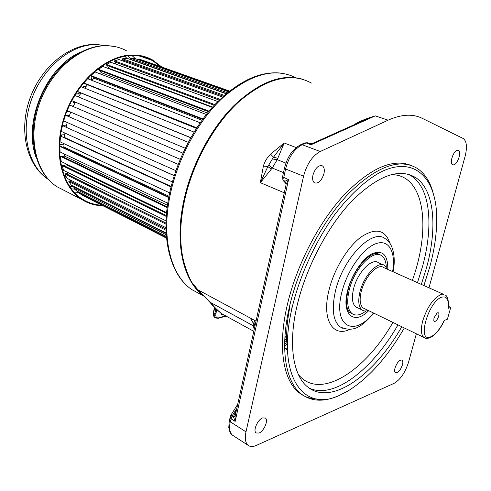 <?xml version="1.0" encoding="UTF-8"?>
<svg xmlns="http://www.w3.org/2000/svg" width="491" height="491" viewBox="0 0 491 491"><rect width="100%" height="100%" fill="white"/><g stroke="black" fill="none" stroke-linecap="round" stroke-linejoin="round"><path stroke-width="0.74" d="M236.459 409.96L235.999 409.678L232.065 415.969L230.236 421.787L245.991 431.841L303.567 176.208C306.795 164.111 312.344 155.88 320.224 151.516L388.111 120.166C401.399 114.256 412.765 113.636 422.211 118.313L463.443 138.64C466.781 141.494 467.322 147.423 465.075 156.426L428.981 287.818M284.295 192.791L260.34 182.683L272.229 168.032L277.237 159.679L272.382 158.98L273.505 157.194L270.541 154.156C267.018 157.721 264.637 161.68 263.391 166.038L260.34 182.683L267.859 166.584L272.382 158.98M203.084 294.895L198.051 289.868L254.013 320.064C251.024 318.837 250.207 319.046 251.558 320.697L252.804 322.262M256.038 321.071L254.013 320.064C255.044 321.366 255.179 322.998 254.43 324.962L252.564 321.55M285.903 163.116L277.237 159.679L284.179 142.998L270.547 154.156M353.704 124.941C358.626 121.688 365.807 118.669 375.253 115.87L388.111 120.166M438.666 316.204C437.8 318.855 436.622 320.586 435.13 321.384L434.32 321.39L433.817 320.727L433.989 317.959L437.113 312.982C438.776 312.245 439.292 313.319 438.666 316.204M443.612 294.355L383.802 267.632C378.052 262.716 364.672 276.685 361.198 291.636C359.314 299.841 359.983 305.298 363.199 308.004L423.856 337.421C420.965 334.819 420.597 329.265 422.763 320.764C427.219 307.139 433.209 298.43 440.734 294.637L445.165 295.048C448.179 295.686 449.216 305.39 448.185 308.078L447.952 308.434C449.02 299.731 447 295.963 441.906 297.129C428.14 301.075 416.46 343.694 430.84 336.771C435.683 334.42 440.132 328.988 444.202 320.463L447.393 319.236L450.744 307.409L447.952 308.434M401.791 326.718C374.774 374.326 332.346 405.75 308.465 387.565C293.262 376.671 287.769 345.087 297.055 305.74C305.899 267.595 328.013 225.78 352.391 200.481C378.401 175.262 399.551 167.677 415.84 177.724C434.609 190.232 437.536 227.959 426.446 268.031L421.327 284.399M423.893 285.547L429.735 267.073C434.695 248.869 437.015 231.967 436.689 216.365C435.873 176.987 413.563 154.837 379.261 172.826C364.617 181.191 349.132 195.614 334.555 214.862C315.431 241.535 299.927 275.328 292.225 307.145C275.862 375.928 303.303 413.109 339.754 395.218L348.064 390.94C368.858 377.892 387.608 356.896 404.32 327.945M432.731 191.416C429.643 181.056 424.598 173.446 417.583 168.603C400.048 157.783 377.235 165.94 349.144 193.061C322.802 220.318 298.902 265.551 289.463 306.709C279.588 348.984 285.639 382.765 301.934 394.482C311.969 401.552 323.98 402.049 337.968 395.967L338.256 395.838M262.513 417.945C257.548 419.713 252.785 430.895 256.118 432.964L259.045 433.031C264.023 431.147 268.675 420.118 265.361 418.044L262.513 417.945M287.29 349.383L284.651 347.665M245.991 431.841C244.628 438.426 245.365 442.931 248.194 445.355C250.257 446.884 252.92 446.927 256.185 445.484L394.163 383.305C400.417 379.604 405.204 372.583 408.537 362.235L416.356 333.782M410.427 165.185C392.002 158.286 369.52 168.603 342.988 196.124C318.088 223.558 296.098 266.441 287.149 305.519C277.329 347.738 283.442 381.495 299.78 393.236C304.733 396.906 310.355 398.821 316.634 398.974M402.454 364.838C403.068 362.426 402.939 360.842 402.068 360.087C399.471 359.682 397.115 362.327 395.01 368.029C394.402 370.429 394.531 372 395.396 372.749C398.005 373.148 400.361 370.509 402.454 364.838M457.502 150.289C453.623 150.338 449.197 163 452.469 164.651L453.537 164.878C457.422 164.712 461.773 152.204 458.52 150.516L457.502 150.289M312.963 175.06C312.215 178.828 312.693 181.412 314.406 182.799C318.358 183.935 321.537 180.903 323.937 173.716C324.717 169.929 324.238 167.327 322.501 165.915C318.561 164.773 315.382 167.824 312.963 175.06M379.371 254.78L377.64 253.939M386.3 267.153C386.061 261.685 384.539 257.916 381.74 255.848C373.442 248.747 354.066 268.712 349.15 290.267C346.517 302.014 347.524 309.821 352.176 313.7C355.889 316.118 360.511 315.216 366.034 310.981M348.009 290.476C345.621 302.229 346.278 309.606 349.973 312.614L352.078 313.651M382.912 264.759L378.426 262.759C372.049 257.339 357.307 272.591 353.538 288.99C351.507 297.976 352.274 303.96 355.846 306.943L357.485 307.74M387.338 269.209L384.791 265.594C378.475 260.187 363.739 275.549 359.921 292.016C357.853 301.032 358.59 307.028 362.125 310.005C363.8 311.177 365.844 311.325 368.25 310.453M363.199 308.004L364.69 308.722M448.406 306.347L450.744 307.409M209.062 301.339L210.565 302.499L203.397 295.208M251.558 320.697L252.601 321.642M254.989 325.84L254.43 324.962M283.491 172.599L272.229 168.032L268.872 164.81M271.124 168.984L267.859 166.584L263.391 166.038M363.297 120.633L375.253 115.87L310.999 144.765L312.221 143.562M284.639 181.793C284.645 181.382 285.946 180.657 288.536 179.62L286.235 183.99L284.639 181.793M286.02 184.947L235.588 413.895M286.173 184.248L285.314 182.271L286.087 183.591M235.109 416.313L233.47 416.859L235.171 421.413L235.109 416.313L235.588 413.901M237.705 404.302L230.831 415.263L233.47 416.859L236.803 408.402M304.666 142.955L306.132 142.942L310.999 144.765L309.594 143.599L306.132 142.942L302.161 144.71L320.224 151.516M284.737 340.435L286.738 342.227M286.67 340.367L284.958 338.63L286.695 341.061M228.389 317.358L222.398 314.068C218.231 311.048 214.285 307.194 210.565 302.499L253.503 325.883M277.568 158.249L273.505 157.194L284.179 142.998L296.19 147.576M286.634 337.397L284.946 336.482M303.174 79.419C282.159 73.024 258.849 81.979 233.243 106.289C209.301 130.545 189.759 168.714 182.91 205.017C174.747 247.36 184.567 283.043 204.452 296.447L204.907 296.76M166.412 236.441L76.602 190.938L73.607 187.93L74.393 187.181L166.204 233.458M74.393 187.181L75.172 187.139M166.179 232.967L71.355 185.217L68.82 181.547L69.667 180.915L166.032 229.107M69.667 180.915L71.582 180.62M166.007 227.732L66.972 178.325L64.965 174.053L65.862 173.55L166.026 223.104M166.093 220.882L63.572 170.377L62.142 165.584L63.069 165.221L166.381 215.617M166.627 212.628L61.24 161.521L60.436 156.304L61.369 156.095L167.265 206.864M167.775 203.206L60.049 151.934L59.902 146.404L60.823 146.355L168.812 197.106M169.665 192.877L60.055 141.825L60.571 136.093L171.126 186.598M137.836 59.558L137.959 58.957L141.905 59.988L229.512 91.044M137.959 58.957L229.162 91.32M130.747 59.626L130.434 58.159L134.644 58.423L228.554 91.805M130.434 58.159L227.413 92.738M130.416 59.258L226.394 93.585M123.664 61.246L122.67 59.865L122.566 58.791L126.948 58.263L226.173 93.775M122.566 58.791L224.295 95.401M122.67 59.865L223.387 96.205M116.183 64.229L115.041 62.038L219.219 100.115L114.734 61.897L114.507 60.878L118.969 59.546L222.503 97.003M114.507 60.878L220.011 99.348M214.205 105.27L106.774 65.352L106.424 64.407L110.88 62.283L217.789 101.539M106.424 64.407L214.831 104.601M212.554 107.081L108.579 68.224L107.541 65.634M208.565 111.715L98.967 70.17L98.495 69.317L102.846 66.438L212.296 107.376M98.495 69.317L209.037 111.15M207.454 113.071L101.158 72.613L100.403 70.716M202.599 119.356L91.486 76.277L90.903 75.54L95.045 71.95L206.324 114.483M90.903 75.54L202.924 118.92M201.985 120.197L94.02 78.229L93.572 77.087M84.52 83.544L83.82 82.948L87.656 78.72L200.15 122.768M83.82 82.948L196.75 127.807M84.501 83.55L196.566 128.096M196.4 128.354L87.202 84.624M78.186 91.835L77.412 91.387L80.855 86.612L194.037 132.104M77.412 91.387L190.772 137.646M72.453 100.931L71.833 100.667L74.804 95.45L188.213 142.304M71.833 100.667L185.193 148.227M180.185 159.311L67.212 110.585L69.636 105.043L182.873 153.143M65.487 115.176L178.165 164.368L65.487 115.176L63.664 120.909L175.876 170.641M172.359 181.922L61.265 131.404L62.443 125.604L174.201 175.717M62.443 125.604L174.231 175.612M64.229 137.48L64.947 133.079M171.156 186.457L64.389 137.412M60.571 136.093L171.052 186.887M62.989 147.374L63.94 146.975L63.971 143.648M168.978 196.247L63.94 146.975M59.902 146.404L168.726 197.597M62.897 156.825L64.609 156.126L64.352 153.984M167.474 205.287L64.609 156.126M60.436 156.304L167.179 207.552M63.947 165.651L66.365 164.675L66.156 163.902M166.566 213.333L66.365 164.675M62.142 165.584L166.32 216.482M66.095 173.667L68.728 172.918M64.965 174.053L166.007 224.135M68.82 181.547L166.062 230.285M73.607 187.93L166.283 234.747M166.553 238.061L82.58 195.4L79.192 193.098L166.492 237.399M79.192 193.098L79.659 192.49M85.557 196.787L166.566 238.19M108.173 68.433L108.579 68.224M99.624 73.699L101.158 72.613M91.762 80.328L94.02 78.229M84.661 88.141L87.33 84.968M78.425 96.948L81.027 93.002M73.171 106.547L75.387 102.177M69.016 116.711L70.735 112.108M66.07 127.126L67.224 122.486M68.378 111.089L68.722 111.383L66.776 111.439M69.151 105.878L69.102 106.197M68.359 111.23L66.844 111.267M78.947 92.148L78.695 93.818L79.057 93.971L75.51 94.008M79.309 92.302L79.057 93.971M78.695 93.818L75.608 93.855M75.233 102.459L73.368 102.496L73.533 101.398M75.319 102.3L73.392 102.337M72.791 106.381L72.883 105.768L73.552 105.755M59.405 149.319L60.117 144.452L63.953 144.219M63.934 145.937L63.769 147.079M59.951 149.835L59.411 149.872M59.945 149.645L59.405 149.681M61.332 136.16L61.516 134.908L64.708 134.743M62.866 125.684L62.922 125.303L66.531 125.156M64.198 121.148L63.529 121.173L63.603 120.682M66.426 115.581L68.82 115.502L68.66 116.557M68.433 115.514L68.304 116.398M91.375 80.174L91.921 76.578L92.277 76.584M89.141 76.559L88.951 79.229M88.939 76.768L88.583 79.082M84.544 82.107L84.151 82.046M84.673 81.96L84.225 81.96M83.31 87.601L83.513 86.275L86.201 86.269M160.649 66.635L152.265 60.454C146.797 57.441 140.782 55.814 134.215 55.581C108.628 54.458 78.057 79.689 65.628 114.495C53.028 149.252 61.142 185.684 81.942 198.855C87.944 202.715 94.511 204.827 101.631 205.189M102.797 205.784C95.119 205.631 88.055 203.489 81.604 199.346C60.651 186.077 52.476 149.356 65.18 114.323C77.719 79.241 108.536 53.832 134.313 54.986C140.917 55.225 146.969 56.858 152.462 59.89L161.889 67.071M60.829 159.152L59.988 158.906M99.09 68.9L98.335 68.458M61.209 161.379L60.295 161.171M100.962 67.629L100.176 67.107M101.238 67.445L100.409 66.942M61.952 161.864L60.338 161.447M130.483 58.159L127.672 55.87M74.816 189.219L71.244 188.759M79.481 192.398L74.031 192.11M135.381 58.687L132.024 55.569M297.497 78.075C283.908 76.424 268.454 80.567 252.595 90.577C231.457 105.258 211.247 130.606 197.376 160.6C184.199 190.925 178.509 223.325 181.271 249.618C183.315 262.2 186.826 273.113 191.809 282.356L200.923 293.477L204.618 296.46L200.979 293.508C183.781 278.391 176.017 244.555 183.56 205.324C190.876 166.467 212.793 125.671 238.853 101.772C266.766 78.081 290.948 71.852 311.404 83.077M429.852 337.802C427.158 338.649 425.157 338.52 423.856 337.421L424.948 337.998M408.267 174.256L411.63 176.165C430.509 188.697 433.571 226.369 422.567 266.349L417.473 282.675M290.334 316.229L292.041 307.114M390.928 174.661C424.592 173.931 431.509 227.321 412.354 280.386M392.941 322.427C364.96 371.472 319.604 400.969 298.381 374.535M389.928 243.34C385.318 229.622 375.732 227.486 361.167 236.938C347.64 246.869 333.99 269.332 328.945 290.334C321.544 319.592 332.83 337.79 349.948 329.308M397.992 324.876C372.694 369.158 334.021 399.699 309.287 388.16M393.095 271.787C396.452 255.768 391.922 241.91 385.245 238.724C372.651 227.849 342.798 258.217 335.371 291.372C331.48 309.195 333.07 321.028 340.146 326.877L342.675 328.246M392.61 271.566C396.041 252.104 388.952 238.933 375.989 243.64C363.088 248.084 347.051 270.688 341.797 292.409C332.794 326.767 354.134 337.685 373.467 312.982M368.71 310.674C354.257 325.496 341.22 314.792 347.585 290.721C351.446 274.954 362.597 258.364 372.338 253.608C382.82 249.716 387.97 254.989 387.792 269.412M200.831 292.452L198.376 290.046M307.354 142.746L304.696 142.936L300.725 144.704L302.161 144.71C294.25 148.951 288.726 157.046 285.602 168.99L283.706 177.644L284.283 181.645L283.239 180.694M303.567 176.208L285.602 168.99L284.492 168.026M300.725 144.704C292.753 148.951 287.327 156.789 284.449 168.21L282.564 176.852L288.536 179.62L235.171 421.413L230.911 418.706L230.034 417.123M286.143 183.849L282.92 180.148L282.601 176.662M230.844 415.251L229.285 420.554L228.788 427.489C229.457 431.614 230.733 434.204 232.605 435.253C229.72 432.798 228.929 428.312 230.236 421.787L229.365 420.198M248.194 445.355L233.415 435.775M350.101 312.706L351.93 313.602M286.867 344.602L284.639 346.008M200.027 294.048L191.754 289.555C171.746 276.12 161.625 240.897 169.334 199.199L169.432 198.665C176.404 160.661 197.677 120.86 223.307 97.261C250.784 73.828 274.929 67.304 295.76 77.695M215.795 308.679L214.616 315.21L215.058 317.155L216.101 318.18M216.77 309.594L215.905 313.767L213.616 312.951L214.714 307.611M215.905 313.767C215.494 316.812 216.39 318.168 218.593 317.843L225.43 315.94M223.828 315.007C222.294 315.216 221.281 314.528 220.784 312.927M221.957 313.767L221.57 313.497M214.984 317.548L213.892 316.511L213.468 314.934L213.364 312.669L214.457 307.348M213.376 312.607L213.364 312.669C212.72 313.988 213.137 315.547 214.604 317.339L215.77 317.984L218.207 318.303L218.593 317.843M64.45 190.551L57.017 186.746C35.868 173.427 27.293 137.333 39.587 103.165C51.721 68.955 82.243 44.386 108.112 45.755C114.734 46.05 120.823 47.713 126.377 50.739M48.284 179.387C27.981 166.246 19.855 131.631 31.633 99.139C43.251 66.598 72.459 43.318 97.408 44.644L104.976 45.638M80.168 52.31C45.988 67.144 22.838 122.204 35.96 157.016M64.438 176.631L66.193 176.772M115.514 60.54L114.194 59.362M126.868 58.269L124.812 56.293M69.569 186.408L73.951 186.525M203.004 294.821L209.589 301.959C216.181 309.692 220.41 312.804 222.398 314.068L253.786 331.302M407.953 174.176L415.84 177.724M265.011 417.823L265.361 418.044M299.78 393.236L301.934 394.482M287.536 351.366L286.658 339.704C286.462 329.553 287.542 318.573 289.905 306.777M342.491 328.172L340.146 326.877C355.14 333.696 363.162 324.465 373.97 313.227M348.07 290.218C352.906 268.104 373.461 248.115 379.396 254.78M349.973 312.614L352.176 313.7M355.846 306.943L362.125 310.005M430.141 337.685C435.535 334.942 440.274 329.179 444.367 320.402M401.742 359.921L402.068 360.087M321.335 165.461L322.501 165.915M310.054 143.753L312.184 143.581L363.291 120.639M457.827 150.283L458.52 150.516M287.327 349.727L284.663 348.26M284.663 343.129L286.848 344.32M252.84 322.458L254.148 329.664M286.634 337.71L284.927 336.789M204.452 296.447L191.754 289.555C171.04 275.69 160.895 240.062 168.554 198.524C174.698 164.516 192.245 128.875 214.512 104.945C238.239 80.776 261.009 70.244 282.822 73.337M218.243 318.297L225.86 316.173M196.572 128.083L84.403 83.495M190.704 137.762L77.762 91.657M185.187 148.239L71.913 100.723M166.541 237.92L81.537 194.743M81.604 199.346L57.017 186.746C35.082 172.936 26.569 136.676 38.697 102.864C50.683 68.973 80.898 44.454 107.406 45.663M107.817 45.681L114.851 46.553M48.296 179.399C26.526 165.375 18.443 130.477 29.883 98.611C41.219 66.647 69.875 43.435 96.04 44.46M96.837 44.497L104.086 45.448M152.265 60.454L140.107 56.183"/></g></svg>
